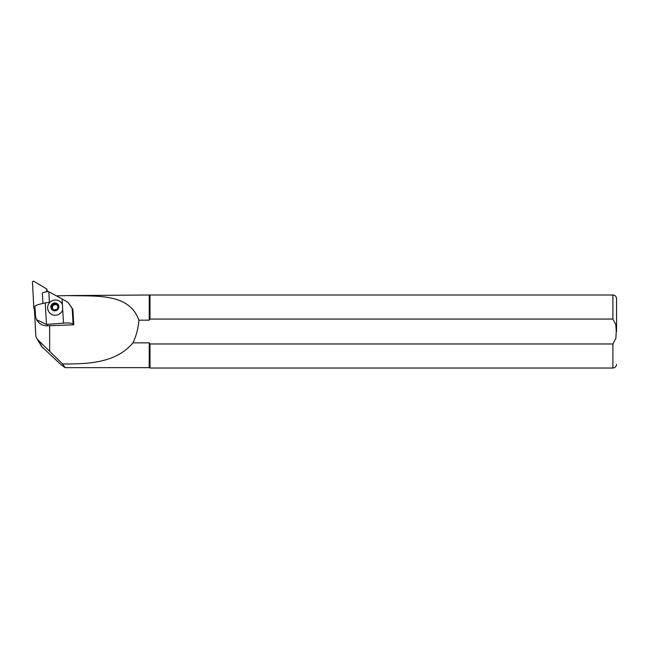 <?xml version="1.0" encoding="UTF-8"?>
<svg xmlns="http://www.w3.org/2000/svg" width="649" height="649" viewBox="0 0 649 649"><rect width="100%" height="100%" fill="white"/><g stroke="black" fill="none" stroke-linecap="round" stroke-linejoin="round"><path stroke-width="0.97" d="M56.422 295.879L67.634 295.579C95.776 296.488 129.102 292.545 138.87 320.168C138.334 328.118 136.355 335.679 132.931 342.85C116.228 362.791 88.694 364.219 62.555 363.943L49.649 351.296L49.649 325.822M41.658 346.525L60.99 364.641L65.168 367.659L62.555 363.943M49.649 351.296L37.893 339.865A7.301 7.155 148.8 0 1 35.776 335.192L34.413 308.997M67.634 295.579L150.008 295.003L150.008 319.057L149.221 320.168L138.87 320.168M149.221 320.168L149.221 295.368M65.168 367.659L149.221 367.659L149.221 342.85L150.008 343.97L612.899 343.97L615.869 338.283L616.242 331.509L615.869 324.735L612.899 319.057L150.008 319.057M132.931 342.85L149.221 342.85M612.899 343.97L612.899 368.024L150.008 368.024L150.008 343.97M616.55 331.509L616.55 298.654L616.55 331.509M62.71 309.654L62.409 304.486A7.739 7.577 -31.2 0 0 53.534 300.236A7.739 7.577 -31.2 0 0 49.746 312.964A7.739 7.577 -31.2 0 0 62.71 309.654L63.505 323.137A8.762 1.574 176.6 0 1 71.779 323.38A8.762 1.574 176.6 0 1 73.086 323.94L73.791 324.784L72.883 309.362L68.153 302.442L72.177 308.535L73.086 323.94M62.409 304.486L62.085 298.962L68.153 302.442M62.085 298.962L48.399 291.515C44.513 292.009 42.493 292.585 42.339 293.243L42.631 298.118M35.111 309.678L34.908 306.32C35.411 305.346 38.851 304.235 45.235 302.978L49.438 302.199L48.821 291.734M35.103 309.638L35.646 317.11L36.669 319.77L46.501 324.411A12.161 11.909 -31.2 0 0 47.142 324.386L63.505 323.137M42.964 303.424L42.631 298.11M73.791 324.784L48.002 325.798C43.24 326.033 39.557 324.192 36.969 320.273L36.669 319.77M72.883 309.362L72.177 308.535M54.305 304.251L55.855 303.7L58.159 306.068L57.209 309.265L53.948 310.1L51.636 307.74L52.593 304.535L54.305 304.251M54.062 303.521A3.505 3.432 -31.2 0 0 52.35 309.281A3.505 3.432 -31.2 0 0 58.215 307.78A3.505 3.432 -31.2 0 0 54.062 303.521M52.131 308.267L53.023 305.249L56.285 304.413L55.855 303.7M56.285 304.413L58.118 306.296M53.023 305.249L52.593 304.535M53.94 303.034A4.016 3.935 -31.2 0 0 51.977 309.638A4.016 3.935 -31.2 0 0 58.702 307.91A4.016 3.935 -31.2 0 0 53.94 303.034M35.095 309.411L33.853 308.664L32.45 281.755L33.553 281.082L46.696 288.983L46.833 291.726M46.696 288.983L47.507 291.628M37.893 339.865L42.802 347.986M612.899 319.057L612.899 295.003C615.114 295.214 616.331 296.431 616.55 298.654M46.501 324.411L45.235 302.978M48.002 325.798L47.142 324.386M36.782 338.47L41.739 346.663M612.899 368.024C615.114 367.805 616.331 366.588 616.55 364.365M612.899 295.003L150.008 295.003M149.221 367.659L150.008 368.024"/></g></svg>
